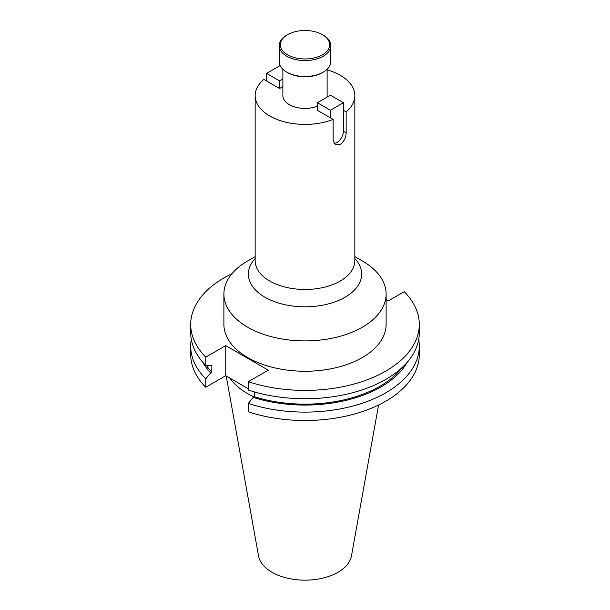 <?xml version="1.0" encoding="UTF-8"?>
<svg xmlns="http://www.w3.org/2000/svg" width="610" height="610" viewBox="0 0 610 610"><rect width="100%" height="100%" fill="white"/><g stroke="black" fill="none" stroke-linecap="round" stroke-linejoin="round"><path stroke-width="0.91" d="M287.569 54.793A24.644 14.228 0 0 0 322.431 54.793A24.644 14.228 0 0 0 322.431 34.671L323.247 35.144A25.811 14.899 180 0 1 330.811 45.681A25.811 14.899 180 0 1 314.874 59.444A25.811 14.899 180 0 1 286.753 56.211A25.811 14.899 180 0 1 279.189 45.681A25.811 14.899 180 0 1 286.753 35.144L287.569 34.671A24.644 14.228 0 0 0 287.569 54.793M323.247 72.14L322.431 72.613A24.644 14.228 180 0 1 287.569 72.613L286.753 72.14A25.811 14.899 0 0 0 323.247 72.14A25.811 14.899 0 0 0 330.811 61.602L330.811 45.681M287.569 72.613L286.753 72.14A25.811 14.899 0 0 1 279.189 61.602L279.189 45.681M323.247 35.144L322.431 34.671A24.644 14.228 0 0 0 287.569 34.671M282.88 86.605L279.601 88.496L263.848 79.407A49.845 28.777 0 0 0 255.155 95.64L255.155 260.699A49.845 28.777 0 0 0 269.757 281.042A49.845 28.777 0 0 0 324.078 287.279A49.845 28.777 0 0 0 354.845 260.699L354.845 95.64A49.845 28.777 0 0 1 346.152 111.874L346.152 132.797C345.969 137.707 344.002 141.589 340.243 144.433L335.332 144.715L333.121 140.315L333.121 119.4L317.368 110.303L317.375 102.716L330.399 95.198L343.422 102.716L330.399 110.235L317.375 102.716M255.155 256.627L247.645 260.966A81.107 46.825 0 0 0 223.893 294.073L223.893 324.421A81.107 46.825 0 0 0 247.645 357.536A81.107 46.825 0 0 0 336.041 367.685A81.107 46.825 0 0 0 386.107 324.421L386.107 294.073A81.107 46.825 0 0 0 362.355 260.966L354.845 256.627L362.355 260.966M223.893 294.073A81.107 46.825 0 0 0 247.645 327.189A81.107 46.825 0 0 0 336.041 337.338A81.107 46.825 0 0 0 386.107 294.073M282.88 69.273L282.88 95.64A22.12 12.772 0 0 0 289.361 104.668A22.12 12.772 0 0 0 317.375 106.224M326.96 97.181A22.12 12.772 0 0 0 327.12 95.64L327.12 69.273M226.226 375.996L258.548 555.984A46.695 26.962 0 0 0 271.976 572.264A46.695 26.962 0 0 0 320.616 578.608A46.695 26.962 0 0 0 351.452 555.984L378.558 405.025M229.756 378.032A81.107 46.825 0 0 0 247.645 393.656A81.107 46.825 0 0 0 254.012 396.965M354.845 95.64A49.845 28.777 0 0 0 340.243 75.289A49.845 28.777 0 0 0 327.12 69.853M255.155 95.64A49.845 28.777 0 0 0 269.757 115.992A49.845 28.777 0 0 0 333.121 119.4M346.152 111.874L343.422 110.296M232.021 273.638A114.291 65.987 0 0 0 190.709 324.421A114.291 65.987 0 0 0 205.761 357.155L205.761 365.481L210.694 365.802L211.853 365.131L211.853 372.176L210.694 372.847L205.761 378.856L205.761 387.251L225.746 375.714L248.308 388.738M248.308 381.715A114.291 65.987 0 0 0 419.291 324.421L419.291 332.755A114.291 65.987 0 0 1 248.308 390.049L248.308 381.715L268.293 370.178L225.746 345.611L205.761 357.155M419.291 324.421A114.291 65.987 0 0 0 404.239 291.687L388.212 300.943L386.107 299.723M190.709 324.421L190.709 332.755A114.291 65.987 0 0 0 205.761 365.481M206.47 365.527A106.003 61.198 0 0 0 211.853 372.176M248.308 403.423A114.291 65.987 0 0 0 419.291 346.122L419.291 354.524A114.291 65.987 0 0 1 248.308 411.819L248.308 403.423L253.242 397.407L254.4 396.736L254.4 391.917M254.4 396.736A106.003 61.198 0 0 0 401.982 367.662M202.695 362.172A107.581 62.113 0 0 0 210.694 372.847M253.242 397.407A107.581 62.113 0 0 0 407.305 362.172M191.296 339.442A114.291 65.987 0 0 0 190.709 346.122A114.291 65.987 0 0 0 205.761 378.856M419.291 346.122A114.291 65.987 0 0 0 418.704 339.442M190.709 346.122L190.709 354.524A114.291 65.987 0 0 0 205.761 387.251M253.226 391.574L254.4 392.253M225.746 345.611L225.746 375.714M333.952 143.396A9.211 5.315 120 0 0 336.911 142.504A9.211 5.315 120 0 0 343.422 131.226L343.422 102.716M330.399 110.235L330.399 117.829M279.601 88.496L279.601 80.909L282.88 79.018M266.578 80.985L266.578 73.391L279.601 80.909M266.578 73.391L279.601 65.872L280.592 66.444M354.845 258.564A56.646 32.704 180 0 1 338.84 300.333A56.646 32.704 180 0 1 264.946 297.23A56.646 32.704 180 0 1 255.155 258.564M346.152 132.797L343.422 131.211"/></g></svg>
